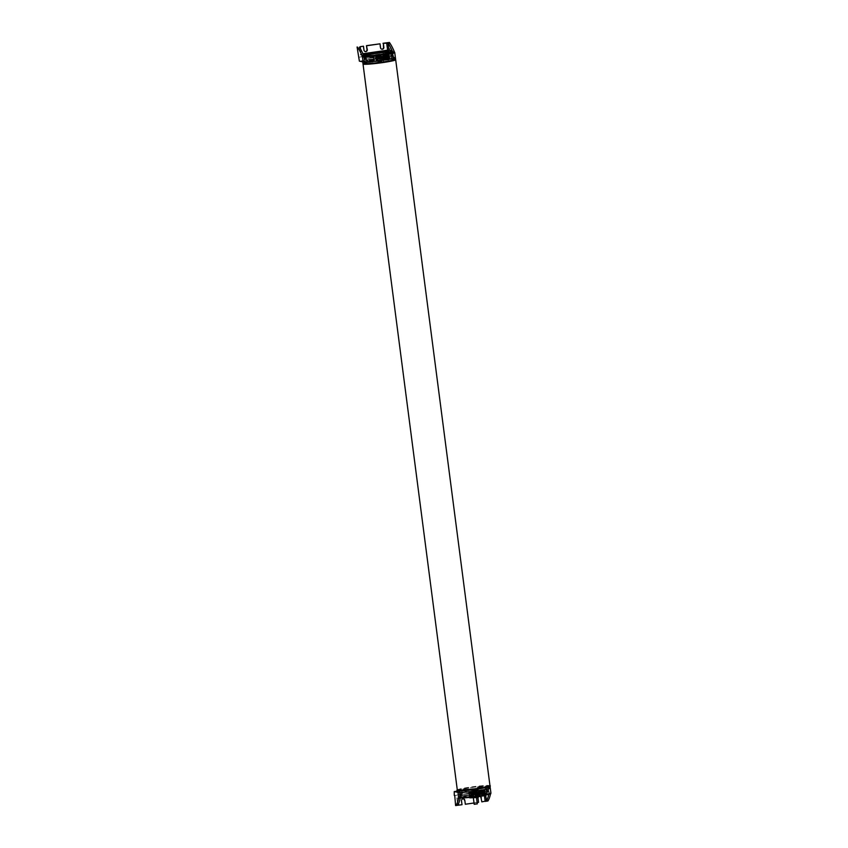 <?xml version="1.0" encoding="UTF-8"?>
<svg xmlns="http://www.w3.org/2000/svg" width="848" height="848" viewBox="0 0 848 848"><rect width="100%" height="100%" fill="white"/><g stroke="black" fill="none" stroke-linecap="round" stroke-linejoin="round"><path stroke-width="0.64" stroke-dasharray="4.24 3.18" d="M471.393 793.071A14.766 1.039 172.6 0 1 488.872 791.682A14.766 1.039 172.6 0 1 489.042 791.809A14.766 1.039 172.6 0 1 477.403 794.353A14.766 1.039 172.6 0 1 459.754 795.615A14.766 1.039 172.6 0 1 459.881 795.445A14.766 1.039 172.6 0 1 471.393 793.071M471.477 792.816A14.204 0.996 172.6 0 1 488.278 791.481A14.204 0.996 172.6 0 1 488.437 791.597A14.204 0.996 172.6 0 1 477.244 794.046A14.204 0.996 172.6 0 1 460.284 795.254A14.204 0.996 172.6 0 1 460.4 795.095A14.204 0.996 172.6 0 1 471.477 792.816M471.329 791.693A14.204 0.996 172.6 0 1 488.3 790.474A14.204 0.996 172.6 0 1 488.172 790.633A14.204 0.996 172.6 0 1 477.106 792.922A14.204 0.996 172.6 0 1 460.294 794.258A14.204 0.996 172.6 0 1 460.135 794.131A14.204 0.996 172.6 0 1 471.329 791.693M477.106 792.668A14.766 1.039 172.6 0 1 459.701 794.057A14.766 1.039 172.6 0 1 459.531 793.929A14.766 1.039 172.6 0 1 471.17 791.385A14.766 1.039 172.6 0 1 488.819 790.124A14.766 1.039 172.6 0 1 488.692 790.283A14.766 1.039 172.6 0 1 478.431 792.477M470.916 789.424A14.766 1.039 172.6 0 1 488.565 788.152A14.766 1.039 172.6 0 1 476.926 790.696A14.766 1.039 172.6 0 1 459.277 791.958A14.766 1.039 172.6 0 1 470.916 789.424M457.591 792.18A16.472 1.155 172.6 0 1 470.576 789.35A16.472 1.155 172.6 0 1 490.261 787.94A16.472 1.155 172.6 0 0 489.911 787.75L490.642 793.368A73.84 14.448 81.8 0 1 490.579 793.686M457.496 790.325A16.472 1.155 172.6 0 1 470.354 787.665A16.472 1.155 172.6 0 1 489.879 786.117M476.459 790.601A12.497 0.88 172.6 0 1 461.535 791.672A12.497 0.88 172.6 0 1 471.382 789.52A12.497 0.88 172.6 0 1 486.317 788.449A12.497 0.88 172.6 0 1 476.459 790.601M477.191 796.219A12.497 0.88 172.6 0 1 462.255 797.29A12.497 0.88 172.6 0 1 472.113 795.138A12.497 0.88 172.6 0 1 487.049 794.067A12.497 0.88 172.6 0 1 477.191 796.219M477.435 796.346A14.766 1.039 172.6 0 1 460.008 797.576A14.766 1.039 172.6 0 1 471.647 795.042A14.766 1.039 172.6 0 1 489.296 793.77A14.766 1.039 172.6 0 1 479.046 796.113A14.914 1.049 172.6 0 0 489.434 793.76L489.179 791.735A14.914 1.049 -7.4 0 0 488.914 791.576A14.914 1.049 -7.4 0 0 488.734 791.544L488.533 789.965A14.914 1.049 -7.4 0 1 488.967 790.156L488.713 788.142A14.914 1.049 -7.4 0 0 473.788 789.022A14.914 1.049 -7.4 0 0 459.139 791.979A14.914 1.049 -7.4 0 0 475.558 790.898L476.29 796.516L477.371 796.749M478.145 789.244L482.809 788.513L478.145 789.244M477.922 787.559L482.586 786.827L477.922 787.559M468.541 790.622L463.326 791.248L468.541 790.622M468.329 788.937L463.103 789.562L468.329 788.937M475.081 790.304L478.304 790.071L475.081 790.304M474.869 788.619L478.092 788.386L474.869 788.619M474.636 788.566L469.145 788.969L474.636 788.566M474.859 790.262L469.357 790.654L472.983 789.859L478.484 789.467L474.859 790.262M385.649 58.586L383.529 58.703L385.649 58.586M383.01 60.484L388.024 59.795L383.01 60.484M384.653 58.395A6.678 6.53 -78 0 1 385.321 58.3A6.805 1.336 81.8 0 1 385.49 58.226A6.805 1.336 81.8 0 1 385.511 58.226A6.805 6.657 -78 0 1 386.518 58.205A6.678 1.304 81.8 0 1 386.656 58.236A6.805 6.657 102 0 0 385.649 58.247A6.805 1.336 81.8 0 1 385.872 58.427A6.678 6.53 102 0 0 385.215 58.523A6.805 1.336 -98.2 0 0 384.992 58.342A6.805 6.657 102 0 0 384.017 58.618A6.678 1.304 -98.2 0 0 383.868 58.586A6.805 6.657 -78 0 1 384.844 58.321A6.805 1.336 -98.2 0 0 384.812 58.321A6.805 1.336 -98.2 0 0 384.653 58.395L385.437 59.837L384.441 59.985L386.455 59.699L385.119 59.339L385.649 59.89M382.957 60.452L382.914 59.614L387.843 58.978L382.967 59.646L383.529 58.703A6.816 6.816 0 0 1 384.812 58.321L384.981 59.307L383.985 59.455L384.441 59.985L384.123 59.487L385.119 59.339L384.907 56.063L385.734 58.236L385.246 56.021L386.169 58.173L386.063 55.894L386.889 58.067L386.402 55.851L387.324 58.003L387.547 56.18L387.568 57.823L387.038 55.968L387.123 57.812L386.699 56.021L386.741 57.865L386.306 56.085L386.349 57.929L385.925 56.138L385.882 57.993M385.321 58.3L385.225 59.795M385.511 58.226L385.257 59.795M388.024 59.795L387.017 58.258A6.816 6.816 0 0 0 386.55 58.205A6.678 1.304 81.8 0 1 386.55 58.205L386.635 59.074L385.458 59.837L386.635 59.074L386.455 59.699L386.656 58.236M385.649 58.247L385.67 59.879M383.868 58.586L384.123 59.487L384.017 58.618M385.215 58.523L385.321 59.381L385.988 59.286L385.872 58.427M372.495 60.293L369.399 60.749L372.495 60.293M373.046 62.074L368.816 62.487L373.046 62.074M370.353 60.632A6.678 4.399 -100.9 0 0 369.898 60.653A6.805 5.099 -92.8 0 1 370.64 60.378A6.805 4.484 -100.9 0 0 370.258 60.452A6.805 4.484 -100.9 0 0 369.982 60.547A6.678 5.003 -92.8 0 1 370.481 60.441A6.805 4.484 79.1 0 1 371.138 60.282A6.805 5.099 -92.8 0 1 371.912 60.272A6.678 4.399 79.1 0 1 372.367 60.24A6.805 5.099 87.2 0 0 372.166 60.229A6.805 5.099 87.2 0 0 371.594 60.261A6.805 4.484 79.1 0 1 372.283 60.356A6.678 5.003 87.2 0 0 371.784 60.452A6.805 4.484 -100.9 0 0 371.085 60.356A6.805 5.099 87.2 0 0 370.353 60.632L371.318 61.883L370.544 62.031L372.018 61.84L370.629 61.915L371.297 61.883L370.767 61.374L370.014 61.522L370.565 62.031M371.085 60.356L371.996 61.851L372.399 61.226L371.339 61.872L372.092 61.734L371.276 61.279L370.088 61.406L370.767 61.374L370.64 60.378M369.898 60.653L370.544 62.031M369.982 60.547L370.629 61.915L370.481 60.441M371.138 60.282L372.071 61.734M371.784 60.452L372.399 61.226L372.283 60.356M371.594 60.261L371.721 61.257L372.473 61.109L372.092 61.734M372.367 60.24L372.473 61.109L371.912 60.272M379.056 60.261L382.522 59.816L379.056 60.261M381.78 61.406L378.452 62.01L381.78 61.406M380.964 59.848A6.805 2.173 84 0 0 380.667 60.091A6.678 6.307 -109.2 0 0 380.021 60.155A6.805 2.173 -96 0 1 380.317 59.922A6.805 6.434 -109.2 0 0 379.374 60.144A6.678 2.131 -96 0 1 379.491 60.102A6.678 2.131 -96 0 1 379.586 60.07A6.805 6.434 70.8 0 1 380.529 59.848A6.805 2.173 -96 0 1 380.551 59.848A6.805 2.173 -96 0 1 380.869 59.869A6.678 6.307 70.8 0 1 381.505 59.795A6.805 2.173 84 0 0 381.261 59.763A6.805 2.173 84 0 0 381.176 59.773A6.805 6.434 70.8 0 1 382.151 59.805L382.268 60.674L380.964 61.406L381.929 61.3L379.968 61.512L382.268 60.674L381.929 61.3L381.939 59.879A6.805 6.434 -109.2 0 0 380.964 59.848L380.646 61.512M381.176 59.773L381.621 60.664L381.282 61.289L380.657 60.844L380.943 61.406M380.667 60.091L380.614 61.512M380.021 60.155L380.932 61.406M380.317 59.922L380.445 60.918L379.491 61.014L379.968 61.512M381.505 59.795L381.621 60.664L380.869 59.869M380.392 59.869A6.816 6.816 0 0 1 380.551 59.848L379.978 61.501M379.586 60.07L379.491 61.014L379.374 60.144M481.887 788.523L478.378 789.043L481.887 788.523M482.395 786.817L477.382 787.506L482.395 786.817M479.756 789.043A6.805 1.336 81.8 0 1 479.533 788.873A6.678 6.53 102 0 0 480.191 788.778A6.805 1.336 -98.2 0 0 480.413 788.947A6.805 6.657 102 0 0 481.388 788.672A6.678 1.304 -98.2 0 0 481.526 788.704A6.805 6.657 -78 0 1 480.551 788.979A6.805 1.336 -98.2 0 0 480.593 788.969A6.805 1.336 -98.2 0 0 480.742 788.894A6.678 6.53 -78 0 1 480.085 788.99A6.805 1.336 81.8 0 1 479.904 789.075A6.805 6.657 -78 0 1 478.887 789.085A6.678 1.304 81.8 0 1 478.855 789.085A6.678 1.304 81.8 0 1 478.749 789.053A6.805 6.657 102 0 0 479.756 789.043L479.936 787.453L478.94 787.601L480.954 787.304L479.936 787.453M479.533 788.873L478.94 787.601L478.77 788.216L479.947 787.453L481.42 787.834L479.417 788.004L479.724 787.41M480.191 788.778L479.756 787.41M480.413 788.947L479.957 787.453M481.388 788.672L480.954 787.304L481.526 788.704M480.551 788.979L480.169 787.495M478.749 789.053L478.77 788.216L478.887 789.085M479.512 789.096L479.904 789.075A6.805 1.336 81.8 0 1 479.894 789.075L480.148 787.495M480.085 788.99L479.968 788.121L480.636 788.025L480.742 788.894M464.789 790.877L467.746 790.622L464.789 790.877M464.089 789.297L468.319 788.884L464.089 789.297M466.05 791.014A6.805 5.099 87.2 0 0 466.782 790.739A6.678 4.399 -100.9 0 0 467.237 790.718A6.805 5.099 -92.8 0 1 466.495 790.983A6.805 4.484 -100.9 0 0 466.888 790.908A6.805 4.484 -100.9 0 0 467.153 790.824A6.678 5.003 -92.8 0 1 466.654 790.919A6.805 4.484 79.1 0 1 465.997 791.089L465.817 789.488L465.043 789.636L466.58 789.34L464.662 790.262L466.538 790.06L466.495 789.456L467.047 789.954L465.838 789.488L465.541 791.11A6.805 4.484 79.1 0 1 464.852 791.014L465.128 789.53L465.351 790.919A6.805 4.484 -100.9 0 0 466.05 791.014L466.58 789.34M465.997 791.089A6.805 5.099 -92.8 0 1 465.223 791.099L465.064 789.636M465.223 791.099A6.678 4.399 79.1 0 1 464.768 791.12L465.043 789.636M464.768 791.12A6.805 5.099 87.2 0 0 464.969 791.131A6.805 5.099 87.2 0 0 465.541 791.11M466.654 790.919L467.047 789.954L467.153 790.824M466.495 790.983L466.368 789.997L467.121 789.848L466.591 789.34M467.237 790.718L467.121 789.848L466.782 790.739M475.06 790.537L477.371 790.145L475.06 790.537M474.626 789.011L477.943 788.407L474.626 789.011M476.078 790.506A6.805 6.434 -109.2 0 0 477.021 790.272A6.678 2.131 -96 0 1 476.905 790.325A6.678 2.131 -96 0 1 476.809 790.347A6.805 6.434 70.8 0 1 475.866 790.58A6.805 2.173 -96 0 1 475.855 790.58A6.805 2.173 -96 0 1 475.537 790.559A6.678 6.307 70.8 0 1 474.891 790.622A6.805 2.173 84 0 0 475.134 790.654A6.805 2.173 84 0 0 475.23 790.643A6.805 6.434 70.8 0 1 474.244 790.622A6.678 2.131 84 0 0 474.456 790.548A6.805 6.434 -109.2 0 0 475.431 790.569A6.805 2.173 84 0 0 475.739 790.336A6.678 6.307 -109.2 0 0 476.375 790.262A6.805 2.173 -96 0 1 476.078 790.506L475.463 789.011L476.428 788.916L474.467 789.117L476.915 789.403L475.781 788.905L475.304 789.573L475.442 789.022M477.021 790.272L476.428 788.916L476.809 790.347M475.866 790.58L475.145 789.128M475.537 790.559L475.113 789.128M474.891 790.622L475.431 789.022M475.23 790.643L475.092 789.647L474.127 789.753L474.467 789.117L474.244 790.622M476.375 790.262L475.622 789.467L475.739 790.336M475.431 790.569L475.304 789.573L474.339 789.679L474.456 790.548M381.399 56.911L380.953 58.703L380.519 56.911L380.561 58.756L380.137 56.975L380.18 58.819L379.745 57.028L379.809 58.872L379.321 57.081L379.448 59.116L379.247 57.028M379.321 57.081L379.946 59.063L379.459 56.848L380.084 58.83L380.116 57.049L379.946 59.063L379.893 56.784L380.763 58.947L380.667 56.678L381.24 58.66L381.441 57.251M379.448 59.116L379.226 57.41M378.982 57.113L379.946 59.063M380.031 56.986L380.37 59M379.671 57.887L379.84 56.795L379.597 57.908M379.48 57.929L379.989 59.063M380.37 57.802L380.476 58.777M380.519 56.911L381.144 58.894L380.614 56.689L380.71 58.957L380.233 56.742L379.978 57.855M379.862 57.876L380.042 56.986M380.254 57.812L380.423 56.933L380.858 58.713L380.89 56.858L381.102 58.904L381.049 56.625L381.505 57.749M380.9 58.682L381.049 56.625L381.505 58.841L381.028 56.625L380.826 57.717M380.996 56.625L380.752 57.749M380.635 57.759L380.667 56.678M381.409 57.653L381.144 58.894M381.526 57.632L381.727 58.597M381.367 56.636L381.134 57.685M381.028 57.706L381.197 56.816M381.907 57.579L382.109 58.544M381.568 56.763L381.208 57.664M381.971 56.71L381.791 57.59M382.3 57.526L382.49 58.48M382.257 58.735L382.374 56.646M382.681 57.463L382.883 58.427M382.183 57.537L382.204 56.456M382.543 56.403L382.565 57.484M383.063 57.41L383.19 58.056A14.914 1.049 -7.4 0 0 393.578 55.692A14.914 1.049 -7.4 0 0 393.324 55.544A14.914 1.049 -7.4 0 0 393.143 55.502L392.931 53.933L392.688 55.385A14.342 1.007 172.6 0 1 392.741 55.396A14.342 1.007 172.6 0 1 392.984 55.544A14.342 1.007 172.6 0 1 383.042 57.802L383.19 58.056M382.936 56.35L382.957 57.431M385.766 57.017L385.586 58.035L385.151 56.244L385.193 58.088L384.769 56.307L384.812 58.152L384.377 56.36L384.42 58.205L383.996 56.413L384.038 58.258L383.614 56.466L383.656 58.311M383.572 58.332L383.37 56.286L383.466 58.554L383.752 56.233L384.208 58.459L383.699 56.244L384.621 58.395L384.526 56.116L385.363 58.289L384.865 56.074L385.458 58.226A6.816 6.816 0 0 1 385.893 58.194M383.72 57.314L383.985 56.413L384.239 58.448M383.614 56.466L383.455 57.357M383.338 57.367L383.54 56.477M384.186 58.459L383.752 56.233M384.271 56.371L384.589 58.395L384.091 56.18L383.911 57.272L384.133 56.18L384.716 58.162L384.759 56.307L385.024 58.342L384.674 56.318L384.494 57.208M383.911 57.272L384.091 56.18L383.837 57.304M384.61 57.187L384.907 56.063L384.96 58.342L384.473 56.127L384.229 57.24M384.112 57.261L384.282 56.371M385.268 57.092L385.522 56.191L385.798 58.226M385.246 56.021L384.992 57.134M384.886 57.145L384.897 56.063L384.685 57.166M385.649 57.039L385.829 56.148L386.253 57.94L386.402 55.851L386.497 58.12L386.02 55.904L386.116 58.173L385.628 55.957L385.384 57.081M386.158 56.964L386.55 58.109L386.455 55.841M386.306 57.897L386.54 56.911M387.197 56.816L386.773 55.798L387.419 57.77L387.547 56.18M386.423 56.922L386.794 55.798L386.614 56.88M387.08 57.791L382.596 58.788L387.324 58.003M387.313 56.795L387.472 57.728M387.335 55.883L386.921 56.858M386.815 56.869L386.985 55.979M379.342 58.777L379.268 57.176L379.618 59.116M379.279 57.94L379.48 59.021M380.052 57.834L380.508 56.911M380.614 56.689L380.445 57.77M381.77 56.519L381.876 58.788M382.724 56.593L382.639 58.682M382.989 56.487L382.904 56.678A14.342 1.007 -7.4 0 0 392.645 54.622L393.165 54.336A14.914 1.049 -7.4 0 1 382.989 56.487L383.031 58.618M383.317 56.297L383.413 58.565M383.656 56.36L383.805 58.512M383.699 56.244L383.529 57.325M384.303 57.219L384.42 58.205M385.109 57.102L385.299 56.01M385.458 57.049L385.914 56.138M386.052 55.894L385.84 56.996M386.402 55.851L386.232 56.943M386.974 55.979L387.271 58.014M377.339 60.187L376.798 56.487M379.501 59.996L378.961 56.053L379.501 59.996M378.462 59.031L378.038 57.304L378.462 59.031L378.452 58.215L377.233 58.385L377.233 59.201L378.462 59.031M377.137 58.258L378.049 58.13L378.261 58.989L377.222 59.137M377.031 57.526L377.233 58.385M387.483 54.95L388.024 58.639L387.398 57.728L387.472 58.756L388.098 57.876L387.43 54.929L387.038 56.403M479.162 794.375L479.343 792.276L479.83 794.491L479.735 792.212L480.212 794.428L480.116 792.159L480.604 794.375L480.498 792.106L480.986 794.322L480.89 792.053L481.378 794.269L481.272 791.99L481.759 794.205L481.664 791.937L482.141 794.152L482.046 791.884L482.872 794.046L482.385 791.831L483.01 793.813L483.137 792.223L483.265 793.76M482.788 792.859L482.968 791.968L483.106 793.802L482.289 792.064L482.48 794.11L481.982 791.894L482.099 794.163L481.6 791.947L481.706 794.216L481.229 792L481.855 793.982L481.664 791.937L482.236 793.919L482.279 792.064L481.971 793.982L481.706 792.127L481.685 794.396L481.314 791.809L481.643 794.428L483.402 794.173L483.021 791.534L483.402 794.173M481.749 793.007L481.558 794.025L481.134 792.233L481.176 794.078L480.752 792.286L480.795 794.131L480.36 792.339L480.403 794.184L479.979 792.403L480.021 794.247L479.586 792.456L479.629 794.3L479.205 792.509L479.247 794.353L478.972 792.329L478.929 793.41M480.858 793.134L481.229 792L481.346 794.269L480.827 792.053L480.551 794.385L480.053 792.17L480.169 794.438L479.682 792.223L479.555 794.311L479.491 792.467L479.926 794.258L479.883 792.414L480.699 794.141L480.498 792.106L481.081 794.088L480.89 792.053L481.759 794.205M478.664 793.442L478.866 794.406M478.548 793.463L478.717 792.583M476.989 792.954L476.947 794.693L476.502 792.901L476.555 794.746L476.237 793.802L476.481 792.975L476.746 794.936L476.64 792.657L477.106 793.792M476.237 793.802L476.406 792.912L476.83 794.703L477.042 793.293M476.343 793.781L476.163 794.799L475.728 793.007L475.77 794.852L475.346 793.071L475.389 794.915L474.912 793.124L475.039 795.159L474.848 793.071M474.827 793.452L475.293 794.926L475.336 793.071L475.548 795.106L475.569 792.901L476.067 794.809L475.876 792.774L476.459 794.756M474.679 792.944L475.198 795.159L475.103 792.88L475.675 794.873L475.717 793.007L475.972 795.042M475.463 793.908L475.474 792.827L475.187 793.951M475.071 793.972L475.103 792.88L475.792 794.852M476.004 792.965L476.375 794.989M475.823 792.785L475.58 793.898M476.809 793.707L477.095 794.883L476.597 792.668L476.693 794.936L476.205 792.721L475.961 793.845M475.845 793.855L476.025 792.965M476.618 793.739L476.873 792.848L477.085 794.883L477.191 792.806M477.254 794.64L477.201 792.795M477.117 793.675L477.318 794.629M476.958 792.668L476.735 793.717M477.509 793.622L477.7 794.576M477 793.686L477.18 792.806M477.604 794.587L477.572 792.753M477.89 793.558L478.092 794.523M477.392 793.633L477.466 794.83M477.774 793.58L477.965 792.7M478.272 793.505L478.473 794.47M478.166 793.527L478.357 792.626M479.321 793.357L479.576 792.456L479.841 794.491L479.82 793.283M479.205 792.509L479.046 793.399M479.703 793.304L479.714 792.212L479.438 793.336M480.254 792.361L480.604 794.375M480.593 793.177L480.954 794.332L480.975 793.113M480.286 793.198L480.456 792.117L480.201 793.23M480.095 793.24L480.265 792.361M480.477 793.177L480.731 792.286M480.752 792.286L480.668 793.145M481.441 793.039L481.611 791.947L481.367 793.06M481.251 793.081L481.272 791.99M482.13 792.954L482.501 794.11L482.438 791.831M481.632 793.018L481.812 792.138M483.063 793.77L482.766 791.788L482.523 792.891L482.936 794.046L483.137 792.223M482.024 792.965L482.046 791.884L482.735 793.855M482.904 792.838L483.159 793.866M482.406 792.912L482.586 792.021L482.523 792.891M474.933 794.82L474.869 793.219L475.071 795.064M474.583 793.156L475.039 795.159M474.88 793.982L475.219 795.159M475.262 793.929L475.537 795.106M475.686 793.866L475.876 792.774M476.035 793.813L476.491 792.901M476.597 792.668L476.417 793.76M477.604 794.608L477.371 792.562M477.753 792.498L477.848 794.777M478.134 792.445L478.24 794.714M478.526 792.392L478.622 794.661M479.141 794.385L478.77 793.421L479.014 794.608M478.908 792.339L478.738 793.421L478.961 792.329M479.777 794.491L479.279 792.276L479.396 794.555M479.247 792.392L479.12 793.368M479.682 792.223L479.512 793.315M479.735 792.212L479.894 793.251M481.229 792L481.049 793.092M481.908 792.117L481.823 792.975M482.385 791.831L482.215 792.922M472.93 796.23L472.325 792.753M475.092 796.028L474.551 792.096L475.092 796.028M472.845 795.244L474.053 795.074L473.629 793.346L474.053 795.074L474.043 794.247L472.834 794.428L472.824 795.244M472.834 794.428L472.622 793.558L473.831 793.389L472.421 793.516M472.728 794.3L473.64 794.163L473.852 795.032L472.824 795.18M474.753 792.997L475.198 793.845L474.753 792.997M387.896 56.88L387.43 55.491L387.896 56.88L387.759 58.12L387.345 56.763M385.586 57.017L386.094 58.364L385.67 55.745L386.041 58.332L383.837 58.65M386.052 56.975L386.147 56.106L386.381 57.94L387.366 57.802M385.596 55.109L385.639 57.982L386.116 59.042L386.338 58.13L386.01 55.131L386.518 59.063L385.374 56.01L385.543 55.035L386.964 54.823M387.875 58.788L386.518 59.063M387.144 55.756L387.398 57.728L387.366 54.855M386.116 59.042L387.472 58.756M387.43 54.929L386.01 55.131M387.918 56.943L386.497 57.145M386.985 56.742L385.564 56.943M482.766 791.788L482.915 794.046M481.728 793.166L481.261 791.788L481.187 793.06M482.947 792.795L483.349 794.163L483.487 792.912M481.198 791.142L481.229 794.025L481.706 795.074L481.929 794.173L481.6 791.173L482.109 795.106L481.229 794.025L481.049 791.279M483.063 794.799L482.989 793.77L483.063 794.799L481.706 795.074M483.466 794.82L483.689 793.919L483.53 794.894L482.109 795.106M483.508 792.986L483.434 791.947L483.689 793.919L483.508 792.986L482.088 793.187M483.434 791.947L482.957 790.887L483.434 791.947M481.6 791.173L482.957 790.887L482.735 791.799L482.957 790.887M482.735 791.799L482.989 793.77L482.735 791.799M482.576 792.785L481.155 792.986M482.554 790.866L481.134 791.067M468.626 792.541L479.777 791.014L468.626 792.541M468.52 791.693L479.661 790.166L468.52 791.693M381.515 56.636A14.766 1.039 172.6 0 1 364.099 58.014A14.766 1.039 172.6 0 1 363.94 57.887A14.766 1.039 172.6 0 1 375.579 55.343A14.766 1.039 172.6 0 1 393.228 54.081A14.766 1.039 172.6 0 1 393.101 54.251A14.766 1.039 172.6 0 1 382.84 56.434L382.755 56.678M381.505 56.88A14.204 0.996 172.6 0 1 364.693 58.215A14.204 0.996 172.6 0 1 364.534 58.099A14.204 0.996 172.6 0 1 375.728 55.65A14.204 0.996 172.6 0 1 392.698 54.431A14.204 0.996 172.6 0 1 392.582 54.59A14.204 0.996 172.6 0 1 381.505 56.88M381.653 58.003A14.204 0.996 172.6 0 1 364.682 59.222A14.204 0.996 172.6 0 1 364.81 59.063A14.204 0.996 172.6 0 1 375.876 56.774A14.204 0.996 172.6 0 1 392.688 55.438A14.204 0.996 172.6 0 1 392.847 55.565A14.204 0.996 172.6 0 1 381.653 58.003M381.801 58.311A14.766 1.039 172.6 0 1 364.152 59.572A14.766 1.039 172.6 0 1 364.28 59.402A14.766 1.039 172.6 0 1 375.802 57.028A14.766 1.039 172.6 0 1 393.281 55.639A14.766 1.039 172.6 0 1 393.451 55.767A14.766 1.039 172.6 0 1 381.801 58.311M381.833 60.303A14.766 1.039 172.6 0 1 364.417 61.544A14.766 1.039 172.6 0 1 376.056 59A14.766 1.039 172.6 0 1 393.705 57.738A14.766 1.039 172.6 0 1 383.455 60.07M381.844 60.431A16.472 1.155 172.6 0 1 377.254 61.035M362.743 61.872L362.721 61.756A16.472 1.155 172.6 0 1 375.706 58.925A16.472 1.155 172.6 0 1 395.391 57.516A16.472 1.155 172.6 0 0 395.041 57.335L394.543 52.311L393.769 51.792M362.944 63.441A16.472 1.155 172.6 0 1 375.929 60.611A16.472 1.155 172.6 0 1 395.613 59.201M376.512 59.095A12.497 0.88 172.6 0 1 391.447 58.024A12.497 0.88 172.6 0 1 381.6 60.176A12.497 0.88 172.6 0 1 366.665 61.247A12.497 0.88 172.6 0 1 376.512 59.095M387.483 59.731L382.808 60.473L387.483 59.731M373.682 60.208L368.456 60.823L373.682 60.208M368.816 62.423L374.032 61.809L368.816 62.423M380.222 59.879L383.444 59.657L380.222 59.879M381.536 61.798L378.314 62.031L381.536 61.798M388.638 59.349A16.472 1.155 172.6 0 1 383.773 60.144M477.021 792.838L473.025 793.558L473.703 796.611L477.011 796.134L473.385 796.367L473.269 793.24L476.576 792.763L473.375 793.633M471.414 793.219L472.092 796.272L475.749 795.869L472.442 796.346L475.749 795.869L475.399 792.498L471.414 793.219L475.272 792.657M474.573 791.831L472.029 792.021L474.573 791.831M478.357 792.551L479.533 792.435L477.519 792.742L477.89 795.562L478.579 795.7L478.219 792.891M476.491 792.53L477.424 792.35L476.491 792.53L476.862 795.339L479.661 795.201L476.862 795.339M479.046 792.117L476.83 792.223M469.114 793.855L470.905 793.601L469.114 793.855L469.485 796.664L471.488 796.357L470.788 796.208L470.428 793.399L471.117 793.548L470.428 793.399M471.87 793.516L469.347 793.908L471.742 793.505M473.619 793.315L476.926 792.838M470.216 793.177L469.177 793.537M474.954 792.424L471.647 792.901M477.71 791.057L469.389 792.318L477.71 791.057L479.48 791.332L477.986 791.852L468.88 792.816L477.71 791.057M479.417 796.876L480.127 796.293L479.48 791.332L478.685 791.258M469.485 797.417L468.88 792.816L469.591 792.223M480.127 796.293L479.364 791.301M479.533 792.435L479.894 795.244L478.113 795.509L479.894 795.244M478.548 796.187L477.986 791.852M479.83 795.562L477.89 795.562L477.583 792.742M478.081 796.251L477.519 791.937M477.233 793.081L477.604 795.89L477.011 796.134L477.604 795.89M473.407 797.215L472.802 792.626M477.36 796.208L474.053 796.685M472.802 797.162L472.219 792.679M472.156 793.77L472.516 796.579L469.707 796.717L469.347 793.908M469.601 797.396L469.008 792.838M472.177 796.876L469.962 796.982L471.594 796.749L471.128 793.654L471.594 796.749L472.516 796.579M480 796.261L471.032 797.247L470.386 792.297M471.032 797.247L469.527 797.777M470.28 793.177L471.128 793.548L471.244 796.675L469.485 796.664M471.488 797.162L470.841 792.202M476.205 796.484L475.558 791.523M476.788 796.42L476.141 791.46M479.661 795.201L479.3 792.392M470.121 798.021L479.65 796.77M386.116 57.123L386.041 58.332M378.833 57.94L379.522 59.996L379.65 58.109L378.961 56.053L378.833 57.94M378.982 57.971L379.427 59.286L378.982 57.971M380.635 57.728L381.081 59.053L380.635 57.728M362.955 53.731L361.142 53.996L360.527 54.919L360.273 54.41L363.432 54.876L363.866 55.661M363.665 55.618L360.527 54.919M381.78 60.706L380.699 60.473L379.968 54.855M363.156 46.142L363.665 50.074A1.707 1.664 102 0 0 365.138 51.527M380.148 57.081A14.342 1.007 -7.4 0 1 364.704 58.268L364.015 58.099L364.216 59.678L364.704 58.268L364.015 58.099A14.914 1.049 -7.4 0 0 364.057 58.109A14.914 1.049 -7.4 0 0 380.233 56.88M364.216 59.678A14.914 1.049 -7.4 0 0 380.434 58.459M380.286 58.205A14.342 1.007 172.6 0 1 364.841 59.392M393.165 54.336A14.914 1.049 -7.4 0 0 393.377 54.124A14.914 1.049 -7.4 0 0 392.931 53.933L392.539 54.261A14.342 1.007 -7.4 0 1 392.847 54.42A14.342 1.007 -7.4 0 1 392.645 54.622M383.455 60.081A14.914 1.049 -7.4 0 0 393.843 57.717A14.914 1.049 -7.4 0 0 378.918 58.597A14.914 1.049 -7.4 0 0 364.269 61.554A14.914 1.049 -7.4 0 0 380.699 60.473M359.372 61.151L391.352 56.54L395.041 57.335M388.638 59.392L388.204 56.053M388.342 57.102L388.193 58.788M379.692 43.757L380.201 47.689A1.707 1.664 102 0 0 381.674 49.142M391.352 56.54L390.377 52.512L358.397 57.123M390.377 52.512L389.062 42.4M382.904 56.678L383.042 57.802M388.278 58.809L385.882 58.989L385.363 55.056L386.349 59.084M388.257 56.89L386.328 57.166M387.769 54.876L385.84 55.152M387.706 54.717L385.363 55.056M388.214 58.65L385.882 58.989M388.267 56.562L385.395 56.975M390.843 52.608L358.863 57.219M475.24 794.152L475.124 796.028L474.435 793.982L474.551 792.096L475.24 794.152M475.092 794.12L474.657 792.806L475.092 794.12M476.746 793.887L476.311 792.562L476.746 793.887M457.75 797.894L460.051 798.774L460.188 797.321A14.914 1.049 172.6 0 1 471.615 795.032A14.914 1.049 172.6 0 1 486.657 793.505L484.611 793.007L484.219 794.078L457.75 797.894L458.503 803.703M458.789 797.459L460.178 797.767L460.061 798.901L460.188 797.321L456.934 797.226M476.29 796.516A14.914 1.049 172.6 0 1 460.178 797.767M462.012 804.72L461.153 800.713A1.707 1.664 -78 0 1 463.337 798.858M455.599 805.526L461.662 804.657M475.739 793.124A14.342 1.007 172.6 0 1 460.294 794.311L459.605 794.141L460.294 794.311L459.817 795.71A14.914 1.049 -7.4 0 0 476.025 794.491M475.823 792.922A14.914 1.049 -7.4 0 1 459.658 794.152A14.914 1.049 -7.4 0 1 459.605 794.141L459.817 795.71M460.443 795.435A14.342 1.007 -7.4 0 0 475.887 794.247M477.117 802.547L474.032 802.992M478.548 802.335L477.689 798.328A1.707 1.664 -78 0 1 479.957 796.505A1.707 1.664 102 0 0 478.367 797.141M457.835 796.823L484.611 793.007M484.303 793.007L488.713 794.64M488.734 794.767L489.126 793.59A14.914 1.049 172.6 0 1 489.434 793.76M478.781 794.428L478.781 794.099A14.914 1.049 -7.4 0 0 489.179 791.735M488.13 790.294A14.342 1.007 172.6 0 1 488.437 790.463A14.342 1.007 172.6 0 1 488.236 790.665A14.342 1.007 172.6 0 1 478.495 792.721L478.579 792.52A14.914 1.049 -7.4 0 0 488.766 790.378A14.914 1.049 -7.4 0 0 488.967 790.156M478.336 790.612L478.314 790.506A14.914 1.049 -7.4 0 0 488.713 788.142M457.454 791.11L486.211 786.965L489.911 787.75M483.805 792.096L483.943 793.145M488.141 794.523L484.961 793.187M489.126 793.59L490.642 793.368M464.969 804.18L478.208 802.261M481.516 801.784L487.918 800.989M486.211 786.965L486.72 790.898L454.729 795.35M486.264 790.802L487.579 800.915M478.781 794.099L478.495 792.721M478.643 793.845A14.342 1.007 -7.4 0 0 488.586 791.587A14.342 1.007 -7.4 0 0 488.331 791.438A14.342 1.007 -7.4 0 0 488.278 791.417M483.36 790.919L480.964 791.099L481.94 795.127L481.431 791.195M483.848 792.933L481.918 793.209M483.869 794.852L481.94 795.127M483.805 794.693L481.473 795.032M483.296 790.76L480.964 791.099M483.869 792.594L480.986 793.007M486.72 790.898L454.751 795.509M474.223 804.275L477.265 803.883M475.548 790.686L472.484 791.099L475.58 790.696L476.459 797.48M489.19 786.16A15.9 1.124 -7.4 0 0 489.137 786.149A15.9 1.124 -7.4 0 0 470.47 787.686A15.9 1.124 -7.4 0 0 458.164 790.188M457.295 789.933A16.472 1.155 172.6 0 1 470.28 787.103A16.472 1.155 172.6 0 1 489.614 785.502A16.472 1.155 172.6 0 1 489.964 785.693M376.003 61.173A16.472 1.155 -7.4 0 0 363.018 64.003L363.665 63.134L376.035 60.632A15.9 1.124 172.6 0 1 394.712 59.095A15.9 1.124 172.6 0 1 382.512 62.01A15.9 1.124 172.6 0 1 363.834 63.547A15.9 1.124 172.6 0 1 376.046 60.632L394.839 59.084L395.687 59.763A16.472 1.155 -7.4 0 0 395.338 59.583A16.472 1.155 -7.4 0 0 376.003 61.173M372.887 61.257L368.785 61.66L372.887 61.257M381.642 60.6L378.42 61.183L381.642 60.6M479.512 787.887L482.48 787.675L479.512 787.887M464.057 790.389L468.35 789.711L464.057 790.389M477.859 789.308L473.057 789.88L477.859 789.308M475.537 797.502L474.202 797.226L475.537 797.502M474.297 796.145L476.841 795.965L474.297 796.145M477.254 795.816L476.428 793.05L477.254 795.816M472.463 796.071L471.764 793.293L472.463 796.071M475.77 795.594L475.622 792.732L475.77 795.594M477.519 792.647L477.551 795.488L477.519 792.647M473.025 793.558L473.396 796.367L473.025 793.558M471.117 793.548L471.244 796.675L471.128 793.548M359.361 47.234L360.262 54.198M361.142 53.996L360.485 49.004M361.513 55.162L363.442 54.887M388.013 54.675L387.653 54.579A0.572 0.551 102 0 0 387.218 54.102L387.589 54.813M457.782 805.07L456.881 798.106M473.809 797.258L473.428 797.184A0.572 0.551 -78 0 1 473.237 797.184M484.378 795.318L484.219 794.078M483.169 790.06L483.275 790.898M485.554 793.972L485.692 795.064M484.197 795.191A0.572 0.551 -78 0 1 484.197 795.201L483.826 795.117A0.572 0.551 -78 0 1 483.349 795.753L483.71 795.837A0.572 0.551 -78 0 1 483.71 795.837M484.208 795.36L483.349 795.753M485.056 795.18A15.9 1.124 172.6 0 1 484.992 795.191L483.508 795.562L483.699 794.777M488.278 791.481L488.872 791.682M488.3 790.474L488.437 791.597M488.565 788.152L488.819 790.124M461.535 791.672L462.255 797.29M489.042 791.809L489.296 793.77M477.244 787.516L477.456 789.202M463.103 789.562L463.326 791.248M478.092 788.386L478.304 790.071M469.145 788.969L469.357 790.654M478.261 787.781L478.484 789.467M472.739 789.085L472.961 790.771M468.456 788.863L468.679 790.548M482.586 786.827L482.809 788.513M459.754 795.615L460.008 797.576M486.317 788.449L487.049 794.067M459.277 791.958L459.531 793.929M460.294 794.258L459.701 794.057M460.135 794.131L460.284 795.254M373.894 61.83L372.887 60.293A6.816 6.816 0 0 0 372.166 60.229M370.258 60.452A6.816 6.816 0 0 0 369.399 60.749L368.816 62.487M383.519 61.353L382.522 59.816A6.816 6.816 0 0 0 381.261 59.763M379.491 60.102A6.816 6.816 0 0 0 379.024 60.272L378.452 62.01M482.448 786.838L481.876 788.587L480.593 788.969M478.855 789.085L477.382 787.506M463.252 789.541L464.969 791.131M468.319 788.884L467.746 790.622L466.888 790.908M472.877 789.064L473.884 790.601L475.134 790.654M476.905 790.325L477.943 788.407M376.385 56.424L376.915 56.35M471.986 792.467L472.516 792.392M386.052 58.395L387.812 58.141M386.105 56.085L387.101 55.947M385.67 55.745L387.43 55.491M482.692 791.99L479.067 792.17M481.971 793.982L482.968 793.845M481.261 791.788L483.021 791.534M468.403 791.629L468.509 792.477M479.661 790.166L479.777 791.014M364.099 58.014L364.693 58.215M364.534 58.099L364.682 59.222M364.81 59.063L364.28 59.402M364.152 59.572L364.417 61.544M390.716 52.406L391.447 58.024M363.686 55.915L363.94 57.887M387.949 58.088L388.161 59.773M373.809 60.123L374.032 61.809M378.091 60.346L378.314 62.031M383.656 61.342L383.444 59.657M368.679 62.508L368.456 60.823M382.808 60.473L382.596 58.788M393.228 54.081L392.974 52.12M366.665 61.247L365.933 55.629M393.705 57.738L393.451 55.767M393.281 55.639L392.688 55.438M392.847 55.565L392.698 54.442M476.258 791.47L476.841 795.965L477.7 796.897L472.018 797.639L472.612 796.516L472.029 792.021M475.05 792.424L475.749 795.869L471.997 796.261M478.887 791.089L479.449 791.311M477.519 792.742L477.89 795.551L478.738 795.922M381.081 59.053L379.427 59.286M359.329 47.159L360.273 54.41M361.057 55.131L363.675 55.692M380.71 56.519L379.056 56.763M393.843 57.717L393.578 55.692M393.377 54.124L393.112 52.099M364.269 61.554L363.463 55.364M388.204 59.583L388.098 58.745M392.677 55.374L392.529 54.251M392.741 55.396L393.324 55.544M392.984 55.544L392.847 54.42M385.67 55.809L383.466 56.127M479.427 794.693L481.632 794.375M475.018 795.329L476.671 795.095M456.828 797.873L457.772 805.123M476.311 792.562L474.657 792.806M484.367 792.997L457.74 796.834M459.139 791.979L459.945 798.169M483.074 790.007L483.18 790.845M488.766 790.378L488.236 790.665M488.437 790.463L488.586 791.587M488.331 791.438L488.914 791.576M472.484 791.099L473.364 797.883"/><path stroke-width="1.27" d="M478.431 792.477A14.766 1.039 172.6 0 1 478.261 792.498L478.664 794.65M477.965 792.774L478.039 792.551A14.766 1.039 172.6 0 1 477.88 792.562L478.272 794.703M477.572 792.827L477.657 792.615A14.766 1.039 172.6 0 1 477.498 792.615L477.604 794.608M477.191 792.88L477.265 792.668A14.766 1.039 172.6 0 1 477.18 792.657A14.766 1.039 172.6 0 1 477.106 792.668L477.657 794.555M489.879 786.117A16.472 1.155 172.6 0 1 490.038 786.255L490.261 787.94A16.472 1.155 172.6 0 1 477.276 790.771A16.472 1.155 172.6 0 1 457.591 792.18L457.369 790.495A16.472 1.155 172.6 0 1 457.496 790.325M490.038 786.255A16.472 1.155 172.6 0 1 477.053 789.085A16.472 1.155 172.6 0 1 457.369 790.495M479.12 793.368L479.046 796.124A14.766 1.039 172.6 0 1 477.657 796.314A14.766 1.039 172.6 0 1 477.435 796.346M383.752 56.636L383.656 58.311L383.222 56.53L383.264 58.374L382.84 56.583L382.883 58.427L382.448 56.636L382.49 58.48L382.066 56.689L382.109 58.533L381.685 56.752L381.621 58.618L381.197 56.816M382.151 58.597L381.77 56.519L381.727 58.597L381.293 56.805M382.374 56.646L383.413 58.565L383.36 56.286L383.847 58.501L383.296 56.297L383.042 58.618L382.533 56.403L382.66 58.682L382.204 56.456L382.321 58.724L381.43 56.562L382.024 58.554M382.448 56.636L382.639 58.682L382.066 56.689M381.971 56.71L382.448 58.459M382.766 56.593L383.031 58.618L382.596 56.403M363.432 54.876L363.866 55.661A14.914 1.049 172.6 0 1 375.293 53.371A14.914 1.049 172.6 0 1 390.334 51.845L392.083 50.615L392.804 51.929A14.914 1.049 172.6 0 1 393.112 52.099A14.914 1.049 172.6 0 1 382.724 54.463L383.996 55.279L388.024 54.664L388.681 59.71L383.455 60.081L383.169 58.395M383.54 56.477L383.529 57.325M383.137 56.54L383.476 58.565L383.211 56.53M383.943 58.268L383.466 56.127L383.667 58.311M381.505 57.749L381.621 58.618M381.6 57.611L381.356 56.583M382.533 56.403L382.374 57.494M382.84 56.583L382.724 54.463M382.967 56.339L382.755 57.441M383.317 56.297L383.148 57.388M377.042 59.169L376.989 57.516M376.692 56.784L377.148 59.932M476.788 792.859L477.106 793.792M477.996 794.534L477.276 792.785L477.233 794.65M477.201 792.795L477.329 794.629L476.883 792.848M477.18 792.806L477.604 794.587M477.89 793.558L478.092 794.523L477.89 793.558M479.343 792.679L479.247 794.353L478.823 792.562L478.866 794.406L478.431 792.626L478.473 794.47L478.124 792.445L478.283 794.714M478.357 792.626L478.643 794.661L478.134 792.445L477.965 793.537M478.028 792.679L478.304 794.714M478.876 794.406L478.272 792.509M478.717 792.583L479.141 794.385M479.247 792.392L479.533 794.322M477.36 794.693L477.032 792.604M477.276 792.785L477.71 794.576M478.049 794.491L477.742 792.498L477.912 794.767M477.657 792.732L477.583 793.59M478.813 794.385L478.558 792.382L478.346 793.484M479.205 794.332L478.336 790.612M479.544 794.396L478.961 792.329L478.738 793.421M472.643 795.201L472.59 793.558M472.325 792.753L472.749 795.975M383.455 60.07A14.766 1.039 172.6 0 1 382.056 60.272A14.766 1.039 172.6 0 1 381.833 60.303M383.773 60.144A16.472 1.155 172.6 0 1 382.406 60.346A16.472 1.155 172.6 0 1 381.844 60.431M377.254 61.035A16.472 1.155 172.6 0 1 362.721 61.756L362.944 63.441A16.472 1.155 172.6 0 0 382.628 62.031A16.472 1.155 172.6 0 0 395.613 59.201L395.391 57.516A16.472 1.155 172.6 0 1 388.638 59.349M375.791 53.477A12.497 0.88 172.6 0 1 390.716 52.406A12.497 0.88 172.6 0 1 380.869 54.558A12.497 0.88 172.6 0 1 365.933 55.629A12.497 0.88 172.6 0 1 375.791 53.477M363.739 55.809A14.766 1.039 172.6 0 1 375.325 53.382A14.766 1.039 172.6 0 1 392.974 52.12A14.766 1.039 172.6 0 1 381.335 54.654A14.766 1.039 172.6 0 1 363.824 56.042M470.322 797.841L475.855 797.576L478.622 796.813L478.548 796.187M478.622 796.813L469.559 797.788M478.166 796.897L478.081 796.251M381.791 60.706L377.657 61.3L381.823 60.166L377.275 61.226L375.463 58.427L376.682 56.593L377 60.356M360.188 46.693L363.495 46.216L360.188 46.693L360.485 49.004M381.823 60.166L381.049 55.088L379.968 54.855A14.914 1.049 172.6 0 1 363.856 56.106L363.41 54.749A73.84 14.448 -98.2 0 0 359.361 47.234M357.432 47.085A73.84 14.448 81.8 0 1 362.34 56.328L362.615 56.922L363.856 56.106M365.138 51.527A1.707 1.664 102 0 0 366.972 49.597L366.463 45.665L367.311 49.672A1.707 1.664 -78 0 1 365.308 51.569A1.707 1.664 -78 0 1 364.004 50.149L363.495 46.216M376.385 56.424L376.989 56.244L377.646 61.3M377.275 61.226L374.201 61.385A16.472 1.155 172.6 0 1 363.071 61.946L362.34 56.328M363.071 61.946L359.372 61.151L357.082 47.011M392.094 50.742L388.935 50.064L388.034 43.1L383.349 43.343L383.858 47.287A1.707 1.664 -78 0 1 381.844 49.184A1.707 1.664 -78 0 1 380.551 47.764L380.042 43.82L366.802 45.739M363.442 54.887L388.554 50.869L387.6 50.18L362.955 53.731M387.886 54.357L389.105 54.081A16.472 1.155 -7.4 0 0 394.733 52.459L395.391 57.516A16.472 1.155 172.6 0 1 389.762 59.137L388.638 59.392M388.204 56.053L388.342 57.102M388.935 50.064L388.554 50.869M388.034 43.1A73.84 14.448 81.8 0 1 392.083 50.615M392.804 51.929L394.543 52.311L394.32 51.707A73.84 14.448 -98.2 0 0 389.412 42.474L386.656 42.866L387.6 50.18M384.579 59.773L383.996 55.279M380.042 43.82L366.463 45.665M381.674 49.142A1.707 1.664 102 0 0 383.508 47.212L383.349 43.343M382.999 43.28L389.412 42.474M473.248 792.233L473.831 796.728L473.163 796.781L472.506 791.725L476.64 791.131L476.83 791.714L473.248 792.233L472.145 791.65L471.053 794.47L472.749 796.272L471.986 792.467M472.601 796.399L473.163 796.781A0.572 0.551 -78 0 0 473.597 797.258L473.237 797.184A0.572 0.551 -78 0 1 472.802 796.707L469.728 796.855L469.951 797.364A15.9 1.124 172.6 0 1 459.213 797.904L458.789 797.459A16.472 1.155 -7.4 0 0 469.728 796.855L469.071 791.799A16.472 1.155 172.6 0 1 457.931 792.361L458.789 797.459M454.729 795.35L455.599 805.526L462.012 804.72L461.503 800.788A1.707 1.664 102 0 1 463.506 798.89A1.707 1.664 102 0 1 464.81 800.311L465.319 804.243L464.81 800.311M460.178 797.767L460.061 798.901A73.84 14.448 81.8 0 1 457.782 805.07M477.413 796.208L473.809 797.258L477.413 796.208L476.83 791.714M476.64 791.131L475.876 790.961M463.337 798.858A1.707 1.664 -78 0 1 464.46 800.236M472.145 791.65L469.071 791.799M455.948 805.6A73.84 14.448 -98.2 0 0 458.662 797.979M454.284 795.413L454.242 791.576L457.931 792.361M478.367 797.141A1.707 1.664 102 0 0 478.039 798.403L478.548 802.335L477.117 802.547M474.032 802.992L465.319 804.243M481.346 797.926A1.707 1.664 102 0 0 479.968 796.484A1.707 1.664 -78 0 1 480.996 797.851L481.855 801.858L480.996 797.851M485.692 795.064L486.455 800.936L481.855 801.858M488.618 794.406L489.126 793.59M454.242 791.576L457.454 791.11M484.166 794.862L485.279 794.618A16.472 1.155 -7.4 0 0 490.918 792.997L490.261 787.94A16.472 1.155 172.6 0 1 484.632 789.562L483.074 790.007L483.169 790.802L479.586 791.322L478.643 790.569M483.943 793.145L483.805 792.096M486.455 800.936A73.84 14.448 -98.2 0 0 488.734 794.767M479.046 796.124L483.752 795.297L480.148 796.346L483.71 795.837A0.572 0.551 -78 0 0 484.197 795.201L483.169 790.802M479.586 791.322L480.169 795.816M490.579 793.686A73.84 14.448 81.8 0 1 487.918 800.989L485.162 801.381L484.378 795.318M477.265 803.883L474.223 804.275M458.164 790.188A15.9 1.124 -7.4 0 0 476.936 789.064A15.9 1.124 -7.4 0 0 489.19 786.16M476.979 788.523A16.472 1.155 172.6 0 1 457.644 790.113A16.472 1.155 172.6 0 1 457.295 789.933C454.952 791.067 464.386 790.94 476.947 789.064C487.42 787.389 491.766 786.266 489.964 785.693A16.472 1.155 172.6 0 1 476.979 788.523M363.103 63.579L363.018 64.003A16.472 1.155 -7.4 0 0 363.357 64.194A16.472 1.155 -7.4 0 0 382.702 62.593A16.472 1.155 -7.4 0 0 395.687 59.763L395.486 59.371M378.24 60.685L377.657 56.191L376.989 56.244A0.572 0.551 102 0 1 377.466 55.608L377.657 56.191L381.24 55.671M381.049 55.088L377.095 55.523A0.572 0.551 102 0 0 376.618 56.169L373.544 56.328L373.639 55.703A15.9 1.124 172.6 0 1 362.891 56.244M377.095 55.523L373.639 55.703M362.615 56.922A16.472 1.155 -7.4 0 0 373.544 56.328L374.201 61.385M387.981 51.346L390.334 51.845M389.762 59.137L388.66 53.53L383.805 54.685M388.161 59.254L387.388 54.177A0.572 0.551 102 0 1 388.013 54.654A0.572 0.572 0 0 0 387.578 54.177L387.218 54.102A0.572 0.551 102 0 0 387.027 54.092M388.67 59.689L388.013 54.675M393.769 51.792A15.9 1.124 172.6 0 1 388.66 53.53M458.503 803.703L458.704 805.197M473.163 797.162L469.951 797.364L473.237 797.184M479.406 790.728L483.54 790.135M484.632 789.562L485.279 794.618L484.208 795.36M488.713 794.64L488.141 794.523M483.54 790.198L484.197 795.191L483.551 790.156M490.133 793.463A15.9 1.124 172.6 0 1 485.056 795.18M363.018 64.003L457.295 789.933M395.687 59.763L489.964 785.693M393.97 51.802L394.733 52.459M477.382 796.749L473.799 797.268M459.033 797.904L469.951 797.364M484.208 795.201L483.72 795.837M490.918 792.997C489.179 793.919 494.363 793.134 485.024 795.191L483.508 795.562M473.364 797.883L474.202 804.307M476.459 797.48L477.297 803.904"/></g></svg>
